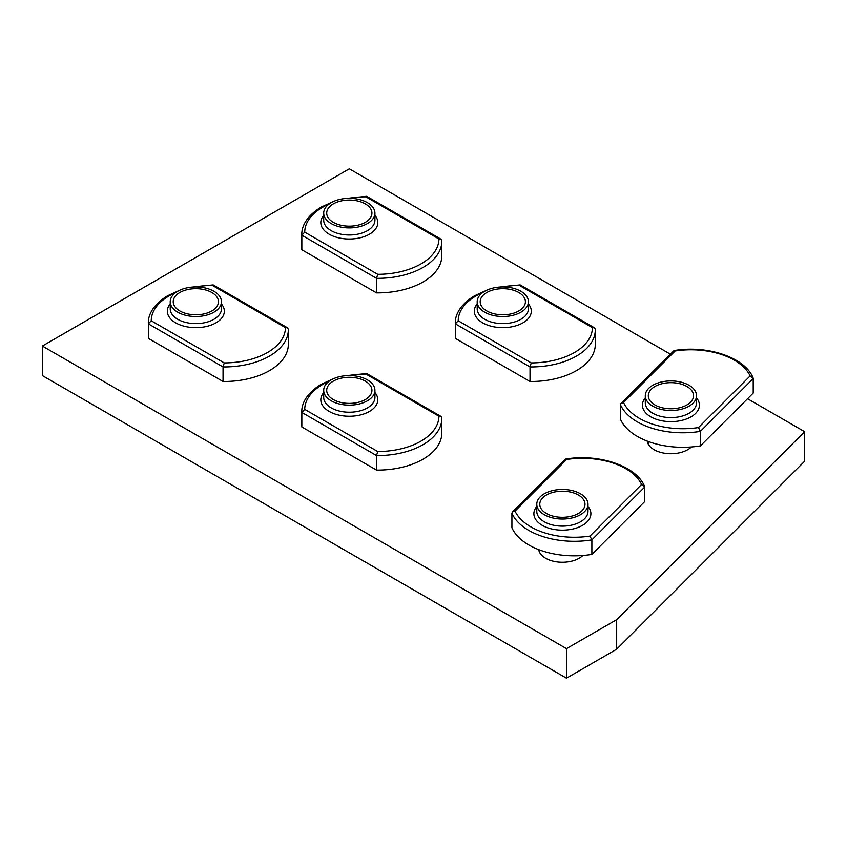 <?xml version="1.0" encoding="UTF-8"?>
<svg xmlns="http://www.w3.org/2000/svg" width="847" height="847" viewBox="0 0 847 847"><rect width="100%" height="100%" fill="white"/><g stroke="black" fill="none" stroke-linecap="round" stroke-linejoin="round"><path stroke-width="1.27" d="M491.504 313.041A22.615 13.054 0 0 0 525.405 301.733A22.615 13.054 0 0 0 514.097 290.426A22.615 13.054 0 0 0 480.185 301.733A22.615 13.054 0 0 0 491.504 313.041M486.813 292.501A22.615 13.054 0 0 0 480.185 301.733A22.615 13.054 0 0 0 494.15 313.792A22.615 13.054 0 0 0 518.788 310.965A22.615 13.054 0 0 0 525.405 301.733A22.615 13.054 0 0 0 511.45 289.674A22.615 13.054 0 0 0 486.813 292.501M484.685 291.273A25.611 14.791 0 0 0 477.189 301.733A25.611 14.791 0 0 0 492.996 315.391A25.611 14.791 0 0 0 520.916 312.194A25.611 14.791 0 0 0 528.412 301.733A25.611 14.791 0 0 0 512.604 288.075A25.611 14.791 0 0 0 484.685 291.273M486.517 290.32L474.754 295.677C458.82 305.28 454.945 316.397 455.315 323.258A64.308 37.13 180 0 0 455.326 323.829L458.206 320.769L531.228 362.918A61.408 35.458 0 0 0 592.413 327.598L594.456 327.8L595.303 329.261A64.308 37.13 180 0 1 595.303 329.832L595.303 344.358A64.308 37.13 180 0 1 530.021 381.489L530.021 366.952L455.326 323.829L455.326 338.355L530.021 381.489M455.315 323.258L455.315 337.794A64.308 37.13 0 0 0 455.326 338.355M531.228 362.918L530.021 366.952A64.308 37.13 180 0 0 595.303 329.832L595.303 329.208M594.456 327.8L520.249 284.952L519.402 285.439A61.408 35.458 0 0 0 501.858 286.953M584.229 507.628A22.615 13.054 0 0 0 584.991 504.251A22.615 13.054 0 0 0 565.33 491.302A22.615 13.054 0 0 0 540.545 500.873A22.615 13.054 0 0 0 539.772 504.251A22.615 13.054 0 0 0 559.433 517.189A22.615 13.054 0 0 0 584.229 507.628M551.079 515.558A22.615 13.054 0 0 0 584.991 504.251A22.615 13.054 0 0 0 573.694 492.943A22.615 13.054 0 0 0 539.772 504.251A22.615 13.054 0 0 0 551.079 515.558M549.576 517.051A25.611 14.791 0 0 0 587.998 504.251A25.611 14.791 0 0 0 575.187 491.44A25.611 14.791 0 0 0 536.776 504.251A25.611 14.791 0 0 0 549.576 517.051M511.916 513.229L512.488 511.916L515.018 511.112A61.408 35.458 0 0 0 543.573 532.509A61.408 35.458 0 0 0 589.957 536.087L591.873 539.878A64.308 37.13 180 0 1 542.122 536.32A64.308 37.13 180 0 1 511.916 513.229L511.916 527.766A64.308 37.13 0 0 0 542.122 550.857A64.308 37.13 0 0 0 591.873 554.414L644.694 501.593L644.694 487.067L591.873 539.878L591.873 554.414M589.957 536.087L641.592 484.463L644.694 487.067L644.514 486.273C636.288 465.797 598.49 453.399 565.521 459.085L512.488 511.906M641.592 484.463A61.408 35.458 0 0 0 566.643 459.476L565.521 459.095M338.017 224.423A22.615 13.054 0 0 0 371.928 213.116A22.615 13.054 0 0 0 360.61 201.808A22.615 13.054 0 0 0 326.709 213.116A22.615 13.054 0 0 0 338.017 224.423M333.326 203.894A22.615 13.054 0 0 0 326.709 213.116A22.615 13.054 0 0 0 340.663 225.175A22.615 13.054 0 0 0 365.301 222.348A22.615 13.054 0 0 0 371.928 213.116A22.615 13.054 0 0 0 357.974 201.057A22.615 13.054 0 0 0 333.326 203.894M331.209 202.666A25.611 14.791 0 0 0 323.702 213.116A25.611 14.791 0 0 0 339.52 226.784A25.611 14.791 0 0 0 367.429 223.576A25.611 14.791 0 0 0 374.925 213.116A25.611 14.791 0 0 0 359.117 199.458A25.611 14.791 0 0 0 331.209 202.666M333.03 201.702L321.267 207.07C305.344 216.673 301.458 227.779 301.828 234.651A64.308 37.13 180 0 0 301.839 235.212L304.729 232.152L377.741 274.312A61.408 35.458 0 0 0 438.926 238.981L440.969 239.182L441.816 240.654A64.308 37.13 180 0 1 441.827 241.215L441.827 255.752A64.308 37.13 180 0 1 376.534 292.871L376.534 278.335L301.839 235.212L301.839 249.749L376.534 292.871M301.828 234.651L301.828 249.177A64.308 37.13 0 0 0 301.839 249.749M377.741 274.312L376.534 278.335A64.308 37.13 180 0 0 441.827 241.215L441.816 240.601M440.969 239.182L366.762 196.345L365.915 196.832A61.408 35.458 0 0 0 348.382 198.346M670.273 354.12L349.313 168.818L42.35 346.042L566.484 648.643L566.484 678.182L616.669 649.215L804.65 461.234L804.65 431.695L747.552 398.736M566.484 648.643L616.669 619.676L616.669 649.215M42.35 346.042L42.35 375.581L566.484 678.182M616.669 619.676L804.65 431.695M538.724 549.639A23.727 13.7 0 0 0 545.606 558.247A23.727 13.7 0 0 0 582.842 555.494M647.256 441.107A23.727 13.7 0 0 0 654.138 449.715A23.727 13.7 0 0 0 691.374 446.972M338.017 401.647A22.615 13.054 0 0 0 371.928 390.34A22.615 13.054 0 0 0 360.61 379.043A22.615 13.054 0 0 0 326.709 390.34A22.615 13.054 0 0 0 338.017 401.647M333.326 381.118A22.615 13.054 0 0 0 326.709 390.34A22.615 13.054 0 0 0 340.663 402.41A22.615 13.054 0 0 0 365.301 399.572A22.615 13.054 0 0 0 371.928 390.34A22.615 13.054 0 0 0 357.974 378.281A22.615 13.054 0 0 0 333.326 381.118M331.209 379.89A25.611 14.791 0 0 0 323.702 390.34A25.611 14.791 0 0 0 339.52 404.008A25.611 14.791 0 0 0 367.429 400.8A25.611 14.791 0 0 0 374.925 390.34A25.611 14.791 0 0 0 359.117 376.682A25.611 14.791 0 0 0 331.209 379.89M333.03 378.927L321.267 384.294C305.344 393.897 301.458 405.004 301.828 411.875A64.308 37.13 180 0 0 301.839 412.436L304.729 409.376L377.741 451.536A61.408 35.458 0 0 0 438.926 416.205L440.969 416.406L441.816 417.878A64.308 37.13 180 0 1 441.827 418.439L441.827 432.976A64.308 37.13 180 0 1 376.534 470.096L376.534 455.57L301.839 412.436L301.839 426.973L376.534 470.096M301.828 411.875L301.828 426.401A64.308 37.13 0 0 0 301.839 426.973M377.741 451.536L376.534 455.57A64.308 37.13 180 0 0 441.827 418.439L441.816 417.825M440.969 416.406L366.762 373.569L365.915 374.056A61.408 35.458 0 0 0 348.382 375.57M692.761 399.096A22.615 13.054 0 0 0 693.524 395.718A22.615 13.054 0 0 0 673.863 382.78A22.615 13.054 0 0 0 649.077 392.352A22.615 13.054 0 0 0 648.304 395.718A22.615 13.054 0 0 0 667.965 408.667A22.615 13.054 0 0 0 692.761 399.096M659.612 407.026A22.615 13.054 0 0 0 693.524 395.718A22.615 13.054 0 0 0 682.216 384.411A22.615 13.054 0 0 0 648.304 395.718A22.615 13.054 0 0 0 659.612 407.026M658.108 408.529A25.611 14.791 0 0 0 696.53 395.718A25.611 14.791 0 0 0 683.72 382.918A25.611 14.791 0 0 0 645.298 395.718A25.611 14.791 0 0 0 658.108 408.529M620.449 404.707L621.02 403.384L623.551 402.579A61.408 35.458 0 0 0 652.105 423.987A61.408 35.458 0 0 0 698.489 427.555L700.405 431.356A64.308 37.13 180 0 1 650.655 427.799A64.308 37.13 180 0 1 620.449 404.707L620.449 419.233A64.308 37.13 0 0 0 650.655 442.325A64.308 37.13 0 0 0 700.405 445.882L753.216 393.072L753.216 378.535L700.405 431.356L700.405 445.882M698.489 427.555L750.114 375.93L753.216 378.535L753.047 377.751C744.82 357.265 707.012 344.877 674.043 350.563L621.02 403.384M750.114 375.93A61.408 35.458 0 0 0 675.175 350.954L674.043 350.563M184.53 313.041A22.615 13.054 0 0 0 218.441 301.733A22.615 13.054 0 0 0 207.134 290.426A22.615 13.054 0 0 0 173.222 301.733A22.615 13.054 0 0 0 184.53 313.041M179.85 292.501A22.615 13.054 0 0 0 173.222 301.733A22.615 13.054 0 0 0 187.176 313.792A22.615 13.054 0 0 0 211.824 310.965A22.615 13.054 0 0 0 218.441 301.733A22.615 13.054 0 0 0 204.487 289.674A22.615 13.054 0 0 0 179.85 292.501M177.722 291.273A25.611 14.791 0 0 0 170.215 301.733A25.611 14.791 0 0 0 186.033 315.391A25.611 14.791 0 0 0 213.942 312.194A25.611 14.791 0 0 0 221.448 301.733A25.611 14.791 0 0 0 205.63 288.075A25.611 14.791 0 0 0 177.722 291.273M179.553 290.32L167.78 295.677C151.857 305.28 147.971 316.397 148.352 323.258A64.308 37.13 180 0 0 148.352 323.829L151.242 320.769L224.254 362.918A61.408 35.458 0 0 0 285.45 327.598L287.493 327.8L288.329 329.261A64.308 37.13 180 0 1 288.34 329.832L288.34 344.358A64.308 37.13 180 0 1 223.047 381.489L223.047 366.952L148.352 323.829L148.352 338.355L223.047 381.489M148.352 323.258L148.352 337.794A64.308 37.13 0 0 0 148.352 338.355M224.254 362.918L223.047 366.952A64.308 37.13 180 0 0 288.34 329.832L288.329 329.208M287.493 327.8L213.285 284.952L212.428 285.439A61.408 35.458 0 0 0 194.895 286.953M477.189 301.733L477.189 308.827A25.611 14.791 0 0 0 492.996 322.485A25.611 14.791 0 0 0 520.916 319.277A25.611 14.791 0 0 0 528.412 308.827L528.412 301.733M528.412 303.957A28.512 16.464 180 0 1 522.959 322.823A28.512 16.464 180 0 1 486.242 324.581A28.512 16.464 180 0 1 477.189 303.957M592.413 327.598L519.402 285.439M482.716 292.554A61.408 35.458 0 0 0 476.194 295.825A61.408 35.458 0 0 0 458.206 320.769M536.776 504.251L536.776 511.334A25.611 14.791 0 0 0 549.576 524.145A25.611 14.791 0 0 0 587.998 511.334L587.998 504.251M587.998 506.474A28.512 16.464 180 0 1 581.836 525.733A28.512 16.464 180 0 1 548.136 527.956A28.512 16.464 180 0 1 536.776 506.474M566.643 459.476L515.018 511.112M323.702 213.116L323.702 220.209A25.611 14.791 0 0 0 339.52 233.867A25.611 14.791 0 0 0 367.429 230.67A25.611 14.791 0 0 0 374.925 220.209L374.925 213.116M374.925 215.35A28.512 16.464 180 0 1 369.472 234.206A28.512 16.464 180 0 1 332.755 235.964A28.512 16.464 180 0 1 323.702 215.35M438.926 238.981L365.915 196.832M329.229 203.947A61.408 35.458 0 0 0 322.718 207.208A61.408 35.458 0 0 0 304.729 232.152M323.702 390.34L323.702 397.434A25.611 14.791 0 0 0 339.52 411.091A25.611 14.791 0 0 0 367.429 407.894A25.611 14.791 0 0 0 374.925 397.434L374.925 390.34M374.925 392.574A28.512 16.464 180 0 1 369.472 411.43A28.512 16.464 180 0 1 332.755 413.188A28.512 16.464 180 0 1 323.702 392.574M438.926 416.205L365.915 374.056M329.229 381.171A61.408 35.458 0 0 0 322.718 384.443A61.408 35.458 0 0 0 304.729 409.376M645.298 395.718L645.298 402.812A25.611 14.791 0 0 0 658.108 415.612A25.611 14.791 0 0 0 696.53 402.812L696.53 395.718M696.53 397.952A28.512 16.464 180 0 1 690.369 417.211A28.512 16.464 180 0 1 656.658 419.424A28.512 16.464 180 0 1 645.298 397.952M675.175 350.954L623.551 402.579M170.215 301.733L170.215 308.827A25.611 14.791 0 0 0 186.033 322.485A25.611 14.791 0 0 0 213.942 319.277A25.611 14.791 0 0 0 221.448 308.827L221.448 301.733M221.448 303.957A28.512 16.464 180 0 1 215.996 322.823A28.512 16.464 180 0 1 179.268 324.581A28.512 16.464 180 0 1 170.215 303.957M285.45 327.598L212.428 285.439M175.742 292.554A61.408 35.458 0 0 0 169.231 295.825A61.408 35.458 0 0 0 151.242 320.769M497.009 287.324L520.09 284.91M539.772 552.72L539.772 550.031M343.522 198.717L366.603 196.303M343.522 375.941L366.603 373.527M648.304 444.188L648.304 441.509M190.046 287.324L213.126 284.91"/></g></svg>
